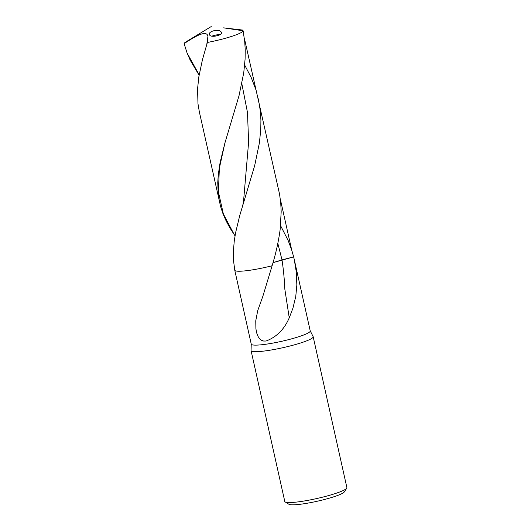<?xml version="1.0" encoding="UTF-8"?>
<svg xmlns="http://www.w3.org/2000/svg" width="531" height="531" viewBox="0 0 531 531"><rect width="100%" height="100%" fill="white"/><g stroke="black" fill="none" stroke-linecap="round" stroke-linejoin="round"><path stroke-width="0.8" d="M251.236 343.988L251.063 350.487A31.814 4.095 -12.6 0 0 251.07 350.613A31.814 4.095 -12.6 0 0 282.99 347.679A31.814 4.095 -12.6 0 0 313.171 336.74A31.814 4.095 -12.6 0 0 313.124 336.614L310.197 330.806M289.242 317.837C284.284 329.353 276.558 337.079 266.051 341.028L263.628 341.041L261.597 340.364L259.818 338.997L258.099 336.535L256.845 333.375L255.902 328.828L255.763 320.797L257.714 310.628L262.845 296.331L272.111 265.739A30.221 3.89 -12.6 0 1 234.795 270.372L251.249 344.115A30.221 3.89 -12.6 0 0 281.569 341.327A30.221 3.89 -12.6 0 0 310.237 330.926L293.656 256.878L273.007 262.659L282.014 259.878C283.461 269.629 284.41 279.465 284.862 289.382L289.242 317.837L292.92 308.219L295.767 296.484L296.849 284.968L296.238 271.66L294.207 259.214M285.174 501.948L288.93 504.284A28.634 3.69 -12.6 0 0 317.319 501.224A28.634 3.69 -12.6 0 0 344.34 491.898L346.743 488.181A31.814 4.095 -12.6 0 0 346.889 487.604L313.171 336.74M284.795 501.476A31.814 4.095 -12.6 0 0 285.167 501.941A31.814 4.095 -12.6 0 0 316.722 498.549A31.814 4.095 -12.6 0 0 346.743 488.181M280.58 225.662L288.141 240.477L291.685 249.955L293.656 256.878L282.014 259.878L277.832 243.404M258.351 98.806L260.369 111.251L260.913 120.112L260.787 129.099L259.433 142.746L254.661 165.705L239.72 215.606L235.631 232.585L234.277 240.808L233.361 251.495L233.514 260.568L234.795 270.372A30.221 3.89 -12.6 0 0 272.111 265.739C275.795 253.758 278.463 241.797 280.116 229.843L281.184 211.776L280.726 202.902L279.558 194.167L244.313 38.02M235.034 235.83L229.936 227.965L226.146 220.982L223.033 213.893L220.637 206.665L199.364 111.988L197.983 103.791L197.559 88.83L198.859 76.716L202.397 59.923L207.362 42.467L207.933 36.261C206.532 29.159 193.39 37.509 184.111 43.622L187.091 53.034L190.198 60.169L199.105 75.21M219.642 202.723L218.248 194.346L217.756 182.744L218.261 174.779L220.106 162.493L224.885 143.085L238.996 95.812L243.742 72.833L245.09 59.18L245.229 50.186L244.764 42.055L243.118 30.765A30.221 3.89 -12.6 0 1 207.362 42.467M242.68 30.718L242.534 30.055L223.624 27.858L243.118 30.765M244.672 65.014L251.269 77.685L255.816 89.487M211.232 26.55L185.757 42.002A30.221 3.89 -12.6 0 0 184.111 43.622M209.659 35.019C211.152 38.066 223.743 34.96 221.228 32.165C219.582 28.269 206.924 31.395 209.659 35.019L209.466 34.568M221.414 32.603L221.228 32.165M211.889 36.154A6.047 0.777 167.4 0 1 220.491 34.336M291.685 249.955L280.295 198.986M207.933 36.261L206.805 44.299M187.091 53.034L199.165 74.858M241.831 83.686L247.499 112.559L248.608 142.222L243.523 201.534L242.813 205.066M224.912 142.998L219.369 168.181L218.4 191.81L223.345 213.92L234.357 234.855M284.795 501.483L251.07 350.619"/></g></svg>

